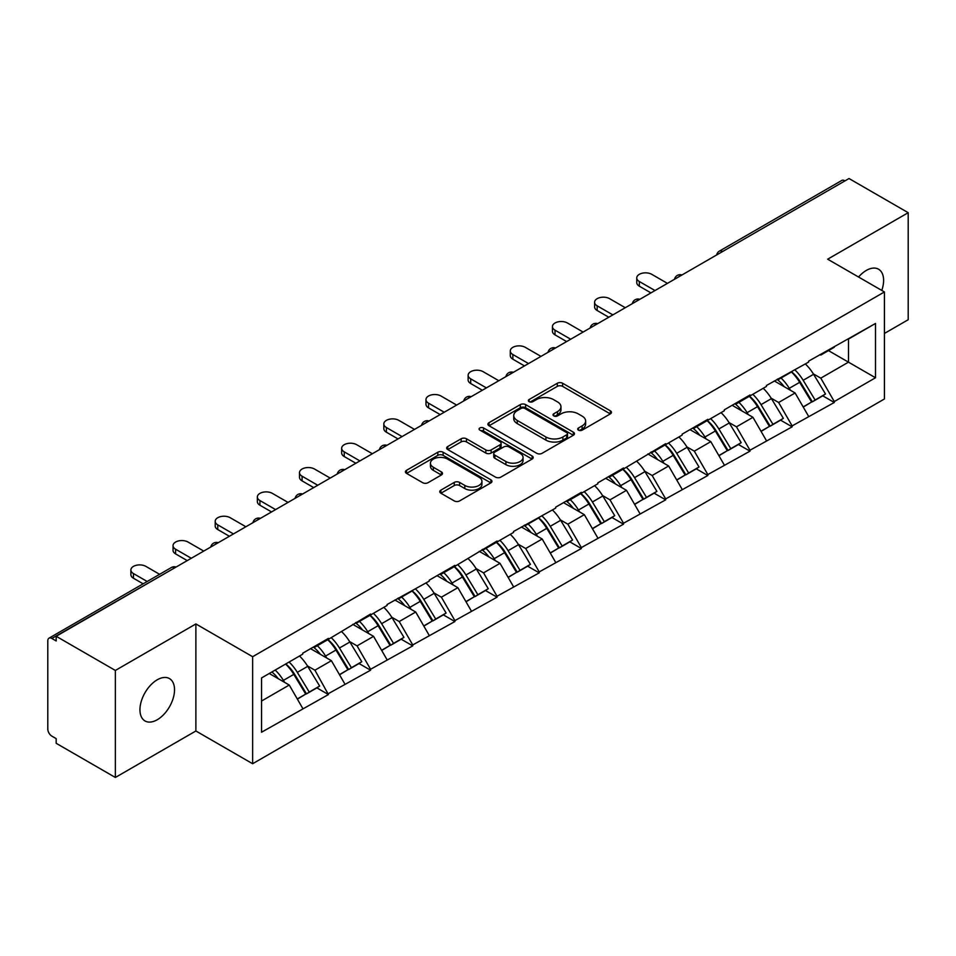 <?xml version="1.0" encoding="UTF-8"?>
<svg xmlns="http://www.w3.org/2000/svg" width="956" height="956" viewBox="0 0 956 956"><rect width="100%" height="100%" fill="white"/><g stroke="black" fill="none" stroke-linecap="round" stroke-linejoin="round"><path stroke-width="1.43" d="M578.464 430.152A2.629 1.518 0 0 0 582.18 430.152L610.358 413.876A3.752 2.163 0 0 0 611.458 412.347A3.752 2.163 0 0 0 610.358 410.817L562.618 383.248A3.752 2.163 0 0 0 557.312 383.248L529.134 399.524A2.629 1.518 0 0 0 528.357 400.588A2.629 1.518 0 0 0 529.134 401.663A2.629 1.518 0 0 0 532.839 401.663L536.495 399.56A11.998 6.931 0 0 1 553.464 399.56L557.444 401.855A11.998 6.931 0 0 1 560.957 406.754A11.998 6.931 0 0 1 557.444 411.654L553.799 413.757A2.629 1.518 0 0 0 553.034 414.832A2.629 1.518 0 0 0 553.799 415.908A2.629 1.518 0 0 0 557.515 415.908L561.16 413.805A11.998 6.931 0 0 1 578.129 413.805L582.108 416.099A11.998 6.931 0 0 1 585.634 420.999A11.998 6.931 0 0 1 582.108 425.898L578.464 428.001A2.629 1.518 0 0 0 577.699 429.077A2.629 1.518 0 0 0 578.464 430.152L578.464 428.001M157.238 679.8A24.462 14.125 -60 0 1 169.475 678.593A24.462 14.125 -60 0 1 173.215 698.191A24.462 14.125 -60 0 1 157.238 719.749A24.462 14.125 -60 0 1 145.013 720.955A24.462 14.125 -60 0 1 141.261 701.357A24.462 14.125 -60 0 1 157.238 679.8M858.56 277.025A24.462 14.125 -60 0 1 866.315 270.429A24.462 14.125 -60 0 1 878.54 269.21A24.462 14.125 -60 0 1 881.779 290.421M440.871 490.141A3.752 2.163 0 0 0 439.772 491.671A3.752 2.163 0 0 0 440.871 493.2L454.267 500.932A3.752 2.163 0 0 0 459.573 500.932L490.87 482.864A3.752 2.163 0 0 0 491.97 481.334A3.752 2.163 0 0 0 490.87 479.804L443.118 452.236A3.752 2.163 0 0 0 437.824 452.236L406.515 470.304A3.752 2.163 0 0 0 405.416 471.846A3.752 2.163 0 0 0 406.515 473.375L422.695 482.708A3.752 2.163 0 0 0 428.001 482.708L441.397 474.977A3.752 2.163 0 0 0 442.497 473.447A3.752 2.163 0 0 0 441.397 471.917L433.379 467.281A10.038 5.796 0 0 1 430.439 463.182A10.038 5.796 0 0 1 436.629 457.84A10.038 5.796 0 0 1 447.563 459.095L479.004 477.235A10.038 5.796 0 0 1 481.932 481.334A10.038 5.796 0 0 1 475.741 486.688A10.038 5.796 0 0 1 464.807 485.433L459.573 482.41A3.752 2.163 0 0 0 454.267 482.41L440.871 490.141L440.871 493.2M195.884 623.945L115.353 670.443L56.177 636.278L849.024 178.533L908.2 212.698L827.669 259.196L884.42 291.95L252.635 656.712L195.884 623.945L195.884 730.982L252.635 763.736L252.635 656.712M536.758 453.311A3.752 2.163 0 0 0 542.064 453.311L573.361 435.243A3.752 2.163 0 0 0 574.46 433.713A3.752 2.163 0 0 0 573.361 432.172L525.621 404.615A3.752 2.163 0 0 0 520.315 404.615L489.006 422.683A3.752 2.163 0 0 0 487.907 424.213A3.752 2.163 0 0 0 489.006 425.743L536.758 453.311M480.904 430.714A2.629 1.518 0 0 1 483.569 431.084L483.569 427.965L532.11 455.988A3.752 2.163 0 0 1 533.209 457.518A3.752 2.163 0 0 1 532.11 459.047L500.813 477.128A3.752 2.163 0 0 1 495.507 477.128L447.767 449.559L447.767 446.5A3.752 2.163 0 0 0 446.667 448.029A3.752 2.163 0 0 0 447.767 449.559M447.767 446.5L461.162 438.768A3.752 2.163 0 0 1 466.468 438.768L485.827 449.941A3.752 2.163 0 0 0 491.133 449.941L500.024 444.815A3.752 2.163 0 0 0 501.123 443.285A3.752 2.163 0 0 0 500.024 441.744L479.864 430.104A2.629 1.518 0 0 1 479.087 429.041A2.629 1.518 0 0 1 480.713 427.643A2.629 1.518 0 0 1 483.569 427.965M252.635 763.736L884.42 398.975L884.42 291.95M285.784 663.942A25.609 14.782 -120 0 1 294.556 674.183L306.482 693.889L316.89 687.878L328.434 694.546L314.918 670.204L307.438 665.89M328.434 694.546L261.55 732.224L261.55 677.935L302.753 654.143L302.753 653.199L328.434 638.381L328.434 639.313L370.581 614.039L370.581 614.983L387.072 605.459L387.072 604.527L429.22 581.129L429.22 580.184L454.901 565.366L454.901 566.299L497.048 541.024L497.048 541.968L513.539 532.444L513.539 531.512L555.687 508.114L555.687 507.17L581.356 492.352L581.356 493.284L597.847 483.772L597.847 482.84L623.515 468.01L623.515 468.954L665.675 443.68L665.675 444.612L682.154 435.1L682.154 434.155L707.822 419.337L707.822 420.27L724.313 410.757L724.313 409.825L749.982 394.995L749.982 395.939L766.461 386.415L766.461 385.483L808.621 362.085L808.621 361.141L875.505 323.463L875.505 377.763L834.289 401.556L820.786 378.146L813.293 373.832M791.652 371.884A25.609 14.782 -120 0 1 800.411 382.125L812.349 401.831L822.746 395.82L834.289 402.488L834.289 401.556M834.289 402.488L792.142 425.886L778.626 402.488L771.145 398.162M749.492 396.214A25.609 14.782 -120 0 1 758.263 406.467L770.189 426.173L780.598 420.162L792.142 426.83L792.142 425.886M792.142 426.83L749.982 450.228L736.467 426.83L728.986 422.504M707.332 420.556A25.609 14.782 -120 0 1 716.104 430.809L728.042 450.503L738.438 444.504L749.982 451.16L749.982 450.228M749.982 451.16L707.822 474.57L694.319 451.16L686.826 446.846M665.185 444.899A25.609 14.782 -120 0 1 673.944 455.14L685.882 474.845L696.291 468.834L707.822 475.502L707.822 474.57M707.822 475.502L665.675 498.901L652.159 475.502L644.679 471.177M623.025 469.229A25.609 14.782 -120 0 1 631.797 479.482L643.723 499.187L654.131 493.177L665.675 499.845L665.675 498.901M665.675 499.845L623.515 523.243L610 499.845L602.519 495.519M580.878 493.571A25.609 14.782 -120 0 1 589.637 503.824L601.575 523.518L611.971 517.519L623.515 524.175L623.515 523.243M623.515 524.175L581.356 547.585L567.852 524.175L560.359 519.861M538.718 517.913A25.609 14.782 -120 0 1 547.477 528.154L559.415 547.86L569.824 541.849L581.356 548.517L581.356 547.585M581.356 548.517L539.208 571.915L525.692 548.517L518.212 544.191M496.558 542.243A25.609 14.782 -120 0 1 505.33 552.496L517.256 572.202L527.664 566.191L539.208 572.859L539.208 571.915M539.208 572.859L497.048 596.257L483.545 572.859L476.052 568.533M454.411 566.585A25.609 14.782 -120 0 1 463.17 576.838L475.108 596.532L485.505 590.533L497.048 597.189L497.048 596.257M497.048 597.189L454.901 620.599L441.385 597.189L433.905 592.875M412.251 590.928A25.609 14.782 -120 0 1 421.01 601.169L432.949 620.874L443.357 614.863L454.901 621.531L454.901 620.599M454.901 621.531L412.741 644.93L399.226 621.531L391.745 617.206M370.091 615.258A25.609 14.782 -120 0 1 378.863 625.511L390.789 645.216L401.197 639.206L412.741 645.874L412.741 644.93M412.741 645.874L370.581 669.272L357.078 645.874L349.585 641.548M327.944 639.6A25.609 14.782 -120 0 1 336.703 649.853L348.641 669.547L359.038 663.548L370.581 670.204L370.581 669.272M370.581 670.204L328.434 693.614M314.106 646.65L314.918 647.116L328.434 639.313M314.918 670.204L331.397 660.692L310.592 648.682M344.913 684.09L331.397 660.692M356.265 622.308L357.078 622.786L370.581 614.983M357.078 645.874L373.557 636.349L352.752 624.34M387.072 659.76L373.557 636.349M398.413 597.978L399.226 598.444L412.741 590.641M399.226 621.531L415.717 612.019L394.9 599.998M429.22 635.417L415.717 612.019M440.573 573.636L441.385 574.102L454.901 566.299M441.385 597.189L457.864 587.677L437.059 575.667M471.38 611.075L457.864 587.677M482.732 549.294L483.545 549.772L497.048 541.968M483.545 572.859L500.024 563.335L479.219 551.325M513.539 586.745L500.024 563.335M524.88 524.964L525.692 525.43L539.208 517.626M525.692 548.517L542.183 539.005L521.367 526.983M555.687 562.403L542.183 539.005M567.039 500.621L567.852 501.087L581.356 493.284M567.852 524.175L584.331 514.663L563.526 502.653M597.847 538.061L584.331 514.663M609.199 476.279L610 476.757L623.515 468.954M610 499.845L626.491 490.32L605.686 478.311M640.006 513.731L626.491 490.32M651.347 451.949L652.159 452.415L665.675 444.612M652.159 475.502L668.65 465.99L647.833 453.969M682.154 489.388L668.65 465.99M693.506 427.607L694.319 428.073L707.822 420.27M694.319 451.16L710.798 441.648L689.993 429.638M724.313 465.046L710.798 441.648M735.666 403.265L736.467 403.743L749.982 395.939M736.467 426.83L752.958 417.306L732.153 405.296M766.461 440.716L752.958 417.306M777.814 378.935L778.626 379.401L792.142 371.597M778.626 402.488L795.105 392.976L774.3 380.954M808.621 416.374L795.105 392.976M844.973 180.875L722.557 251.548M720.824 252.539A5.736 3.31 120 0 1 722.282 251.392A5.736 3.31 60 0 0 719.414 251.105L841.83 180.433A5.736 3.31 60 0 1 844.698 180.72M819.973 354.592L820.786 355.058L834.289 347.255M848.474 339.069L875.505 323.463M820.786 378.146L848.486 362.157L848.486 339.069M828.482 350.613L875.505 377.763M884.42 333.453L908.2 319.722L908.2 212.698M115.353 670.443L115.353 777.467L56.177 743.302L56.177 738.618L51.851 736.12A5.736 3.31 -120 0 1 47.8 729.105L47.8 640.795A5.736 3.31 -120 0 1 48.983 638.178A5.736 3.31 -120 0 1 51.851 638.465L56.177 640.95L56.177 636.278M115.353 777.467L195.884 730.982M261.55 701.023L289.25 685.034L269.245 673.49M302.753 708.432L289.25 685.034M799.825 382.591L801.164 383.356M757.666 406.921L759.004 407.698M715.506 431.264L716.845 432.04M673.359 455.606L674.697 456.37M631.199 479.936L632.537 480.713M589.039 504.278L590.378 505.055M546.892 528.62L548.23 529.385M504.732 552.95L506.071 553.727M462.585 577.293L463.911 578.069M420.425 601.635L421.763 602.4M378.265 625.965L379.604 626.742M336.118 650.307L337.456 651.084M293.958 674.649L295.296 675.414M579.515 430.523L582.108 429.017A11.998 6.931 0 0 0 585.634 424.117L585.634 420.999M560.957 406.754L560.957 409.873A11.998 6.931 0 0 1 557.444 414.773L554.85 416.278M610.31 413.912L562.618 386.367A3.752 2.163 0 0 0 557.312 386.367L530.174 402.034M573.313 435.267L525.621 407.734A3.752 2.163 0 0 0 520.315 407.734L489.066 425.779M566.729 434.777A2.629 1.518 0 0 0 567.494 433.713A2.629 1.518 0 0 0 566.729 432.638L524.82 408.439A2.629 1.518 0 0 0 521.104 408.439L517.256 410.662A11.998 6.931 0 0 0 513.742 415.561A11.998 6.931 0 0 0 517.256 420.461L545.912 437A11.998 6.931 0 0 0 562.881 437L566.729 434.777L566.729 437.896A2.629 1.518 0 0 0 567.494 436.832L567.494 433.713M513.742 415.561L513.742 418.68A11.998 6.931 0 0 0 517.256 423.58L517.256 420.461M566.729 437.896L562.881 440.119A11.998 6.931 0 0 1 545.912 440.119L517.256 423.58M447.814 449.583L461.162 441.887L461.162 438.768M501.123 443.285L501.123 446.404A3.752 2.163 0 0 1 500.024 447.934L491.133 453.06A3.752 2.163 0 0 1 485.827 453.06L466.468 441.887A3.752 2.163 0 0 0 461.162 441.887M483.569 431.084L532.062 459.083M505.915 461.545A10.038 5.796 0 0 0 516.861 462.8A10.038 5.796 0 0 0 523.052 457.446A10.038 5.796 0 0 0 520.112 453.347L509.034 446.954A3.752 2.163 0 0 0 503.728 446.954L494.85 452.08A3.752 2.163 0 0 0 493.75 453.622A3.752 2.163 0 0 0 494.85 455.152L505.915 461.545L505.915 464.664A10.038 5.796 0 0 0 516.861 465.919A10.038 5.796 0 0 0 523.052 460.565L523.052 457.446M493.75 453.622L493.75 456.741A3.752 2.163 0 0 0 494.85 458.271L494.85 455.152M505.915 464.664L494.85 458.271M481.932 481.334L481.932 484.453A10.038 5.796 0 0 1 475.741 489.807A10.038 5.796 0 0 1 464.807 488.552L459.573 485.529A3.752 2.163 0 0 0 454.267 485.529L440.919 493.236M430.439 463.182L430.439 466.313A10.038 5.796 0 0 0 433.379 470.4L433.379 467.281M441.349 475.013L433.379 470.4M490.822 482.9L443.118 455.355A3.752 2.163 0 0 0 437.824 455.355L406.575 473.399M639.325 281.506L639.325 286.179A8.795 5.079 180 0 1 636.756 282.594L636.756 277.909A8.795 5.079 0 0 0 639.325 281.506L655.003 290.552M667.431 283.37L651.753 274.324A8.795 5.079 0 0 0 642.181 273.225A8.795 5.079 0 0 0 636.756 277.909M805.37 363.961A31.333 18.092 60 0 1 813.58 374.286L803.171 380.297A31.333 18.092 -120 0 0 794.962 369.972M803.171 380.297L815.11 400.002L825.506 393.992L813.58 374.286M812.349 401.831L815.11 400.002M822.746 395.82L825.506 393.992M777.049 379.377A25.609 14.782 60 0 1 784.111 386.618M781.04 378.002A31.333 18.092 60 0 1 789.262 388.327L790.433 390.275M803.255 407.077L811.596 402.022L799.658 382.328A31.333 18.092 -120 0 0 791.448 371.992M811.596 402.022L803.148 406.898M639.325 286.179L650.94 292.894M597.165 305.836L597.165 310.521A8.795 5.079 180 0 1 594.596 306.936L594.596 302.251A8.795 5.079 0 0 0 597.165 305.836L612.844 314.882M625.272 307.713L609.605 298.666A8.795 5.079 0 0 0 600.021 297.567A8.795 5.079 0 0 0 594.596 302.251M763.211 388.303A31.333 18.092 60 0 1 771.42 398.628L761.024 404.639A31.333 18.092 -120 0 0 752.802 394.302M761.024 404.639L772.95 424.333L783.358 418.334L771.42 398.628M770.189 426.173L772.95 424.333M780.598 420.162L783.358 418.334M734.889 403.719A25.609 14.782 60 0 1 741.952 410.96M738.892 402.345A31.333 18.092 60 0 1 747.102 412.669L748.273 414.605M761.096 431.419L769.437 426.364L757.51 406.659A31.333 18.092 -120 0 0 749.289 396.334M769.437 426.364L761 431.24M597.165 310.521L608.793 317.225M555.018 330.179L555.018 334.863A8.795 5.079 180 0 1 552.437 331.266L552.437 326.594A8.795 5.079 0 0 0 555.018 330.179L570.684 339.225M583.112 332.055L567.446 322.997A8.795 5.079 0 0 0 557.862 321.897A8.795 5.079 0 0 0 552.437 326.594M721.051 412.634A31.333 18.092 60 0 1 729.273 422.97L718.864 428.969A31.333 18.092 -120 0 0 710.655 418.644M718.864 428.969L730.802 448.675L741.199 442.664L729.273 422.97M728.042 450.503L730.802 448.675M738.438 444.504L741.199 442.664M692.73 428.049A25.609 14.782 60 0 1 699.792 435.291M696.733 426.675A31.333 18.092 60 0 1 704.942 437.012L706.125 438.947M718.948 455.761L727.289 450.706L715.351 431.001A31.333 18.092 -120 0 0 707.141 420.676M727.289 450.706L718.84 455.582M555.018 334.863L566.633 341.567M512.858 354.521L512.858 359.193A8.795 5.079 180 0 1 510.289 355.608L510.289 350.924A8.795 5.079 0 0 0 512.858 354.521L528.537 363.567M540.965 356.385L525.286 347.339A8.795 5.079 0 0 0 515.714 346.239A8.795 5.079 0 0 0 510.289 350.924M678.903 436.976A31.333 18.092 60 0 1 687.113 447.3L676.705 453.311A31.333 18.092 -120 0 0 668.495 442.987M676.705 453.311L688.643 473.017L699.039 467.006L687.113 447.3M685.882 474.845L688.643 473.017M696.291 468.834L699.039 467.006M650.582 452.391A25.609 14.782 60 0 1 657.644 459.633M654.585 451.017A31.333 18.092 60 0 1 662.795 461.342L663.966 463.29M676.788 480.091L685.129 475.036L673.191 455.343A31.333 18.092 -120 0 0 664.982 445.006M685.129 475.036L676.681 479.912M512.858 359.193L524.474 365.909M470.699 378.851L470.699 383.535A8.795 5.079 180 0 1 468.129 379.95L468.129 375.266A8.795 5.079 0 0 0 470.699 378.851L486.377 387.897M498.805 380.727L483.139 371.681A8.795 5.079 0 0 0 473.555 370.581A8.795 5.079 0 0 0 468.129 375.266M636.744 461.318A31.333 18.092 60 0 1 644.953 471.643L634.557 477.653A31.333 18.092 -120 0 0 626.335 467.317M634.557 477.653L646.483 497.347L656.892 491.348L644.953 471.643M643.723 499.187L646.483 497.347M654.131 493.177L656.892 491.348M608.422 476.733A25.609 14.782 60 0 1 615.485 483.975M612.426 475.359A31.333 18.092 60 0 1 620.635 485.684L621.818 487.62M634.641 504.433L642.97 499.379L631.044 479.673A31.333 18.092 -120 0 0 622.822 469.348M642.97 499.379L634.533 504.254M470.699 383.535L482.326 390.239M428.551 403.193L428.551 407.877A8.795 5.079 180 0 1 425.97 404.28L425.97 399.608A8.795 5.079 0 0 0 428.551 403.193L444.217 412.239M456.657 405.069L440.979 396.011A8.795 5.079 0 0 0 431.395 394.912A8.795 5.079 0 0 0 425.97 399.608M594.584 485.648A31.333 18.092 60 0 1 602.806 495.985L592.397 501.984A31.333 18.092 -120 0 0 584.188 491.659M592.397 501.984L604.335 521.689L614.732 515.678L602.806 495.985M601.575 523.518L604.335 521.689M611.971 517.519L614.732 515.678M566.263 501.064A25.609 14.782 60 0 1 573.337 508.305M570.266 499.689A31.333 18.092 60 0 1 578.476 510.026L579.659 511.962M592.481 528.776L600.822 523.721L588.884 504.015A31.333 18.092 -120 0 0 580.674 493.69M600.822 523.721L592.373 528.596M428.551 407.877L440.166 414.581M386.391 427.535L386.391 432.208A8.795 5.079 180 0 1 383.822 428.623L383.822 423.938A8.795 5.079 0 0 0 386.391 427.535L402.07 436.581M414.498 429.399L398.819 420.353A8.795 5.079 0 0 0 389.247 419.254A8.795 5.079 0 0 0 383.822 423.938M552.437 509.99A31.333 18.092 60 0 1 560.646 520.315L550.238 526.326A31.333 18.092 -120 0 0 542.028 516.001M550.238 526.326L562.176 546.031L572.584 540.02L560.646 520.315M559.415 547.86L562.176 546.031M569.824 541.849L572.584 540.02M524.115 525.406A25.609 14.782 60 0 1 531.178 532.647M528.118 524.031A31.333 18.092 60 0 1 536.328 534.356L537.499 536.304M550.321 553.106L558.663 548.051L546.724 528.357A31.333 18.092 -120 0 0 538.515 518.021M558.663 548.051L550.226 552.927M386.391 432.208L398.007 438.924M344.244 451.865L344.244 456.55A8.795 5.079 180 0 1 341.662 452.965L341.662 448.28A8.795 5.079 0 0 0 344.244 451.865L359.91 460.911M372.338 453.742L356.672 444.695A8.795 5.079 0 0 0 347.088 443.596A8.795 5.079 0 0 0 341.662 448.28M510.277 534.332A31.333 18.092 60 0 1 518.487 544.657L508.09 550.668A31.333 18.092 -120 0 0 499.88 540.331M508.09 550.668L520.016 570.362L530.425 564.363L518.487 544.657M517.256 572.202L520.016 570.362M527.664 566.191L530.425 564.363M481.955 549.748A25.609 14.782 60 0 1 489.018 556.99M485.959 548.374A31.333 18.092 60 0 1 494.168 558.698L495.351 560.634M508.174 577.448L516.503 572.393L504.577 552.688A31.333 18.092 -120 0 0 496.367 542.363M516.503 572.393L508.066 577.269M344.244 456.55L355.859 463.254M302.084 476.208L302.084 480.892A8.795 5.079 180 0 1 299.503 477.295L299.503 472.623A8.795 5.079 0 0 0 302.084 476.208L317.75 485.254M330.19 478.072L314.512 469.026A8.795 5.079 0 0 0 304.94 467.926A8.795 5.079 0 0 0 299.503 472.623M468.117 558.663A31.333 18.092 60 0 1 476.339 568.999L465.93 574.998A31.333 18.092 -120 0 0 457.721 564.673M465.93 574.998L477.869 594.704L488.265 588.693L476.339 568.999M475.108 596.532L477.869 594.704M485.505 590.533L488.265 588.693M439.808 574.078A25.609 14.782 60 0 1 446.87 581.32M443.799 572.704A31.333 18.092 60 0 1 452.021 583.04L453.192 584.976M466.014 601.79L474.355 596.735L462.417 577.03A31.333 18.092 -120 0 0 454.208 566.705M474.355 596.735L465.907 601.611M302.084 480.892L313.699 487.596M259.924 500.55L259.924 505.222A8.795 5.079 180 0 1 257.355 501.637L257.355 496.953A8.795 5.079 0 0 0 259.924 500.55L275.603 509.596M288.031 502.414L272.352 493.368A8.795 5.079 0 0 0 262.781 492.268A8.795 5.079 0 0 0 257.355 496.953M425.97 583.005A31.333 18.092 60 0 1 434.179 593.329L423.771 599.34A31.333 18.092 -120 0 0 415.561 589.015M423.771 599.34L435.709 619.046L446.117 613.035L434.179 593.329M432.949 620.874L435.709 619.046M443.357 614.863L446.117 613.035M397.648 598.42A25.609 14.782 60 0 1 404.711 605.662M401.651 597.046A31.333 18.092 60 0 1 409.861 607.371L411.032 609.319M423.855 626.12L432.196 621.065L420.258 601.372A31.333 18.092 -120 0 0 412.048 591.035M432.196 621.065L423.759 625.941M259.924 505.222L271.552 511.938M217.777 524.88L217.777 529.564A8.795 5.079 180 0 1 215.196 525.979L215.196 521.295A8.795 5.079 0 0 0 217.777 524.88L233.443 533.926M245.871 526.756L230.205 517.71A8.795 5.079 0 0 0 220.621 516.61A8.795 5.079 0 0 0 215.196 521.295M383.81 607.347A31.333 18.092 60 0 1 392.02 617.672L381.623 623.682A31.333 18.092 -120 0 0 373.414 613.346M381.623 623.682L393.549 643.376L403.958 637.377L392.02 617.672M390.789 645.216L393.549 643.376M401.197 639.206L403.958 637.377M355.489 622.762A25.609 14.782 60 0 1 362.551 630.004M359.492 621.388A31.333 18.092 60 0 1 367.702 631.713L368.885 633.649M381.707 650.462L390.036 645.408L378.11 625.702A31.333 18.092 -120 0 0 369.9 615.377M390.036 645.408L381.599 650.283M217.777 529.564L229.392 536.268M175.617 549.222L175.617 553.906A8.795 5.079 180 0 1 173.048 550.309L173.048 545.637A8.795 5.079 0 0 0 175.617 549.222L191.284 558.268M203.724 551.086L188.045 542.04A8.795 5.079 0 0 0 178.473 540.941A8.795 5.079 0 0 0 173.048 545.637M341.662 631.677A31.333 18.092 60 0 1 349.872 642.014L339.464 648.013A31.333 18.092 -120 0 0 331.254 637.688M339.464 648.013L351.402 667.718L361.798 661.707L349.872 642.014M348.641 669.547L351.402 667.718M359.038 663.548L361.798 661.707M313.341 647.093A25.609 14.782 60 0 1 320.403 654.334M317.332 645.718A31.333 18.092 60 0 1 325.554 656.055L326.725 657.991M339.547 674.805L347.888 669.75L335.95 650.044A31.333 18.092 -120 0 0 327.741 639.719M347.888 669.75L339.44 674.625M175.617 553.906L187.233 560.61M133.458 573.564L133.458 578.237A8.795 5.079 180 0 1 130.888 574.652L130.888 569.967A8.795 5.079 0 0 0 133.458 573.564L147.188 581.487M159.616 574.305L145.898 566.382A8.795 5.079 0 0 0 136.314 565.283A8.795 5.079 0 0 0 130.888 569.967M299.503 656.019A31.333 18.092 60 0 1 307.713 666.344L297.316 672.355A31.333 18.092 -120 0 0 289.094 662.03M297.316 672.355L309.242 692.06L319.651 686.05L307.713 666.344M306.482 693.889L309.242 692.06M316.89 687.878L319.651 686.05M271.863 671.972A25.609 14.782 60 0 1 278.244 678.676M275.185 670.06A31.333 18.092 60 0 1 283.394 680.385L284.565 682.333M297.388 699.135L305.729 694.08L293.803 674.386A31.333 18.092 -120 0 0 285.581 664.05M305.729 694.08L297.292 698.956M133.458 578.237L143.137 583.817M174.542 567.936L51.851 638.465M175.725 567.255A5.736 3.31 -60 0 0 174.267 567.78A5.736 3.31 -120 0 0 171.399 567.505L48.983 638.178M678.676 276.882A5.736 3.31 120 0 1 680.134 275.722A5.736 3.31 -60 0 1 681.58 275.197M636.517 301.224A5.736 3.31 120 0 1 637.975 300.065A5.736 3.31 -60 0 1 639.433 299.539M594.369 325.554A5.736 3.31 120 0 1 595.815 324.407A5.736 3.31 -60 0 1 597.273 323.881M552.21 349.896A5.736 3.31 120 0 1 553.667 348.737A5.736 3.31 -60 0 1 555.113 348.211M510.05 374.226A5.736 3.31 120 0 1 511.508 373.079A5.736 3.31 -60 0 1 512.966 372.553M467.902 398.568A5.736 3.31 120 0 1 469.348 397.421A5.736 3.31 -60 0 1 470.806 396.895M425.743 422.911A5.736 3.31 120 0 1 427.201 421.751A5.736 3.31 -60 0 1 428.658 421.226M383.583 447.241A5.736 3.31 120 0 1 385.041 446.094A5.736 3.31 -60 0 1 386.499 445.568M341.435 471.583A5.736 3.31 120 0 1 342.881 470.436A5.736 3.31 -60 0 1 344.339 469.91M299.276 495.925A5.736 3.31 120 0 1 300.734 494.766A5.736 3.31 -60 0 1 302.192 494.24M257.116 520.255A5.736 3.31 120 0 1 258.574 519.108A5.736 3.31 -60 0 1 260.032 518.582M214.969 544.597A5.736 3.31 120 0 1 216.426 543.45A5.736 3.31 -60 0 1 217.872 542.924M582.108 429.017L582.108 425.898M553.799 415.908L553.799 413.757M557.444 414.773L557.444 411.654M529.134 401.663L529.134 399.524M557.312 386.367L557.312 383.248M562.618 386.367L562.618 383.248M610.358 413.876L610.358 410.817M489.006 425.743L489.006 422.683M520.315 407.734L520.315 404.615M525.621 407.734L525.621 404.615M573.361 435.243L573.361 432.172M545.912 440.119L545.912 437M562.881 440.119L562.881 437M466.468 441.887L466.468 438.768M485.827 453.06L485.827 449.941M491.133 453.06L491.133 449.941M500.024 447.934L500.024 444.815M532.11 459.047L532.11 455.988M454.267 485.529L454.267 482.41M459.573 485.529L459.573 482.41M464.807 488.552L464.807 485.433M441.397 474.977L441.397 471.917M406.515 473.375L406.515 470.304M437.824 455.355L437.824 452.236M443.118 455.355L443.118 452.236M490.87 482.864L490.87 479.804M799.658 382.328L789.262 388.327M757.51 406.659L747.102 412.669M715.351 431.001L704.942 437.012M673.191 455.343L662.795 461.342M631.044 479.673L620.635 485.684M588.884 504.015L578.476 510.026M546.724 528.357L536.328 534.356M504.577 552.688L494.168 558.698M462.417 577.03L452.021 583.04M420.258 601.372L409.861 607.371M378.11 625.702L367.702 631.713M335.95 650.044L325.554 656.055M293.803 674.386L283.394 680.385M719.414 251.105A5.736 5.736 0 0 0 716.665 254.941M681.963 274.981A5.736 5.736 0 0 0 674.506 279.283M639.815 299.312A5.736 5.736 0 0 0 632.358 303.626M597.655 323.654A5.736 5.736 0 0 0 590.199 327.956M555.496 347.996A5.736 5.736 0 0 0 548.039 352.298M513.348 372.326A5.736 5.736 0 0 0 505.891 376.64M471.189 396.668A5.736 5.736 0 0 0 463.732 400.97M429.041 421.01A5.736 5.736 0 0 0 421.572 425.312M386.881 445.341A5.736 5.736 0 0 0 379.424 449.655M344.722 469.683A5.736 5.736 0 0 0 337.265 473.985M302.574 494.025A5.736 5.736 0 0 0 295.105 498.327M260.414 518.355A5.736 5.736 0 0 0 252.958 522.669M218.255 542.697A5.736 5.736 0 0 0 210.798 546.999M176.107 567.039A5.736 5.736 0 0 0 171.399 567.505"/></g></svg>
